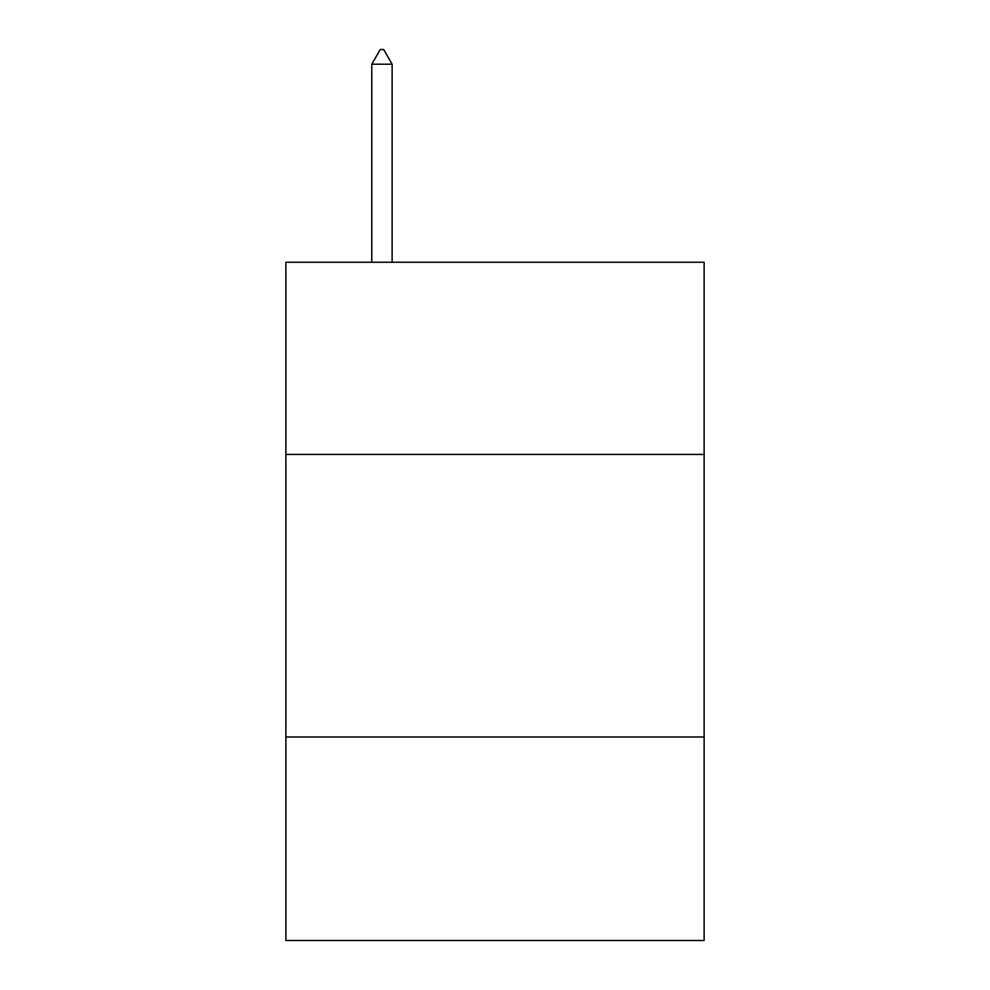 <?xml version="1.0" encoding="UTF-8"?>
<svg xmlns="http://www.w3.org/2000/svg" width="990" height="990" viewBox="0 0 990 990"><rect width="100%" height="100%" fill="white"/><g stroke="black" fill="none" stroke-linecap="round" stroke-linejoin="round"><path stroke-width="1.49" d="M704.125 454.422L704.125 262.251L285.875 262.251L285.875 454.422L704.125 454.422L704.125 940.5L285.875 940.5L285.875 454.422M704.125 737.018L285.875 737.018M392.127 64.202L383.65 49.5L380.259 49.5L371.782 64.202L392.127 64.202L392.127 262.251M371.782 64.202L371.782 262.251"/></g></svg>

